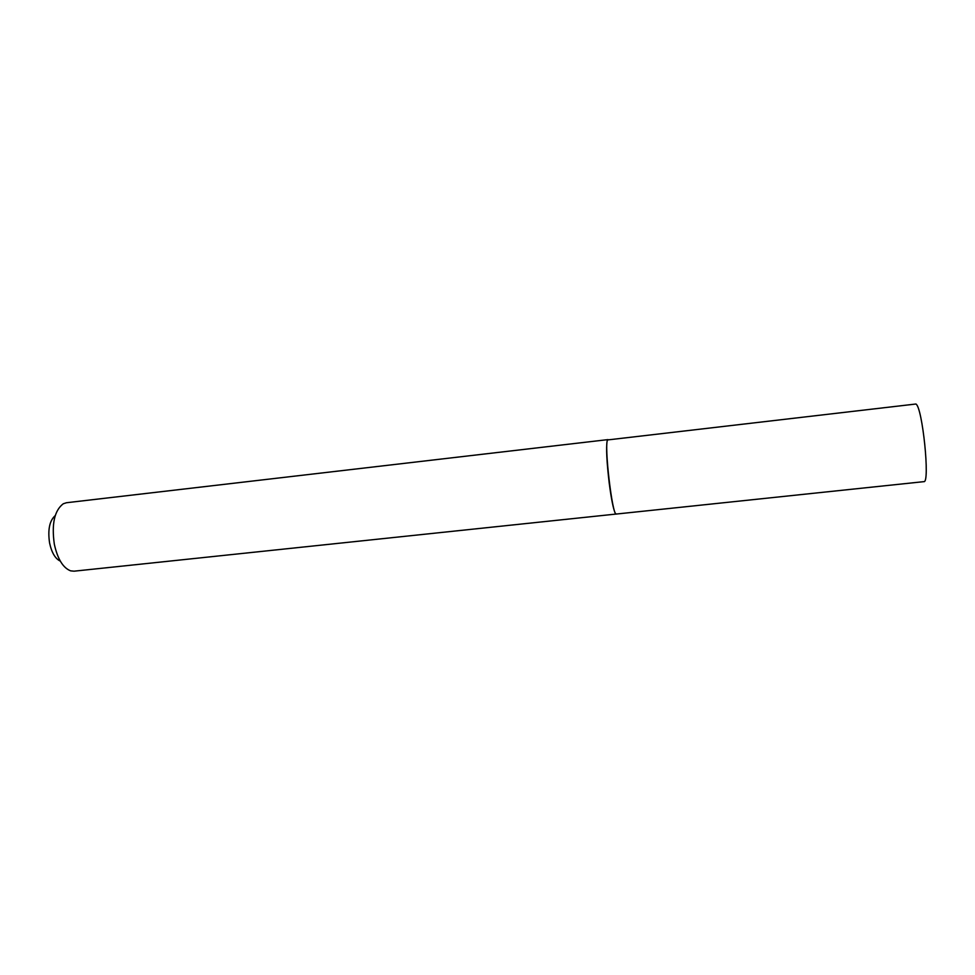 <?xml version="1.0" encoding="UTF-8"?>
<svg xmlns="http://www.w3.org/2000/svg" width="975" height="975" viewBox="0 0 975 975"><rect width="100%" height="100%" fill="white"/><g stroke="black" fill="none" stroke-linecap="round" stroke-linejoin="round"><path stroke-width="1.46" d="M915.903 404.016L607.657 439.932C603.842 443.808 612.41 516.884 616.322 514.044L923.861 481.65C930.296 483.515 922.46 406.819 915.903 404.016M60.292 561.1C55.246 558.712 51.675 552.654 49.579 542.953C47.653 529.754 49.542 520.626 55.246 515.58M616.224 514.044L74.063 571.179L70.688 570.862C63.058 567.95 57.598 559.053 54.32 544.16C51.48 523.965 54.454 510.51 63.253 503.783L66.458 502.734L607.961 439.615M616.139 514.069L615.152 513.008C613.238 508.658 611.252 498.676 609.217 483.076C606.73 461.918 606.036 447.842 607.145 440.858L607.876 439.615"/></g></svg>
